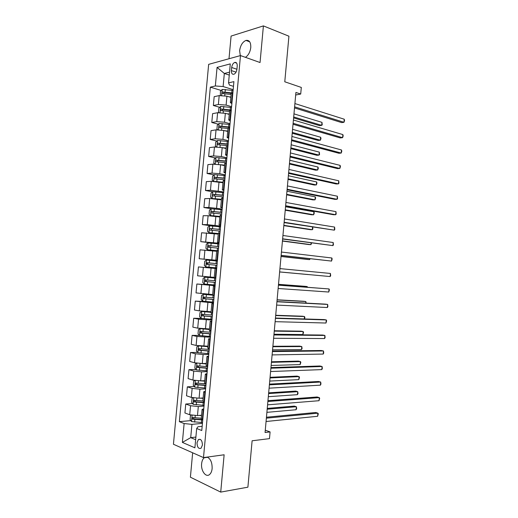 <?xml version="1.0" encoding="UTF-8"?>
<svg xmlns="http://www.w3.org/2000/svg" width="518" height="518" viewBox="0 0 518 518"><rect width="100%" height="100%" fill="white"/><g stroke="black" fill="none" stroke-linecap="round" stroke-linejoin="round"><path stroke-width="0.78" d="M204.662 457.439L204.202 457.763C202.771 458.987 201.91 460.981 201.619 463.746C200.77 470.771 205.937 477.874 209.602 474.488C210.994 473.258 211.836 471.276 212.127 468.544C212.244 462.555 210.586 458.741 207.142 457.103M245.441 57.336C248.362 55.387 250.142 52.111 250.777 47.494C250.913 42.288 249.307 39.931 245.966 40.41C242.547 41.939 240.436 45.357 239.633 50.673L240.294 55.627M202.421 445.046C202.221 440.527 200.874 438.701 198.381 439.568L197.008 442.767C197.203 447.28 198.556 449.106 201.068 448.232L202.421 445.046M192.657 452.784L190.404 477.195L220.72 492.1L247.895 487.179L252.111 440.786L269.483 438.636L270.092 431.921L265.274 430.218M208.65 64.362L173.439 444.256L203.496 457.601L240.481 55.575L208.65 64.362M240.481 55.575L260.049 62.529L263.403 25.9L231.093 36.072L229.001 58.741M263.403 25.9L288.921 36.202L284.777 81.779L301.308 87.432L300.705 94.043L295.914 92.45L265.067 432.504L270.092 431.921M231.682 67.495L231.397 70.603C231.332 73.381 232.194 74.586 233.981 74.229C235.573 73.42 236.558 71.743 236.933 69.198L237.218 66.058C237.283 63.306 236.435 62.102 234.673 62.438C233.055 63.241 232.058 64.931 231.682 67.495L236.927 69.263M229.532 72.151L224.326 73.465L223.116 86.545L215.346 85.969L210.327 87.147L179.357 421.658L190.844 420.61M215.346 85.969L217.068 67.398L230.296 63.876L228.542 82.88L229.474 85.088L233.469 86.344M202.156 426.32L197.98 426.735L196.678 428.503L201.774 430.523L233.903 81.63L228.542 82.88M196.678 428.503L194.891 447.817L182.381 442.404L184.123 423.543L179.357 421.658M220.72 492.1L224.132 454.778L203.496 457.601M295.687 95.001L300.705 94.043M229.26 75.084L224.326 73.465L217.068 67.398M195.888 437.075L190.702 437.652L195.642 439.711M233.158 89.666L223.116 86.545M230.834 97.358L226.929 96.186L219.198 95.603L214.174 96.685L213.358 105.504L219.742 107.317M231.591 106.676L226.107 105.096L218.376 104.507L213.358 105.504M229.267 114.407L225.349 113.319L217.618 112.723L212.607 113.649L211.791 122.481L218.298 124.191M230.024 123.705L224.527 122.229L216.796 121.633L211.791 122.481M227.693 131.475L223.77 130.465L216.038 129.856L211.033 130.633L210.217 139.465L216.867 141.077M228.457 140.741L222.947 139.381L215.21 138.772L210.217 139.465M226.12 148.549L222.19 147.624L214.452 147.002L209.46 147.624L208.644 156.462L215.449 157.971M226.884 157.789L221.361 156.546L213.63 155.924L208.644 156.462M224.547 165.637L220.603 164.789L212.866 164.161L207.893 164.627L207.071 173.472L214.038 174.877M225.317 174.851L219.781 173.724L212.043 173.09L207.071 173.472M222.973 182.744L211.279 181.332L206.313 181.643L205.497 190.501L212.639 191.789M223.744 191.932L210.457 190.268L205.497 190.501M221.393 199.857L209.693 198.517L204.739 198.672L203.924 207.537L211.499 208.748M222.17 209.019L208.864 207.459L203.924 207.537M219.813 216.984L208.106 215.715L203.166 215.715L202.344 224.585L213.235 226.101M220.597 226.12L207.278 224.663L202.344 224.585M218.24 234.123L201.586 232.77L200.764 241.647L218.965 243.81M219.017 243.233L200.764 241.647M216.654 251.275L200.006 249.838L199.184 258.722L217.424 260.515M217.443 260.36L199.184 258.722M216.686 268.589L198.426 266.919L216.686 268.544M214.251 277.376L197.604 275.809L198.426 266.919M215.106 285.735L196.846 284.013L215.145 285.269M212.671 294.561L196.024 292.903L196.846 284.013M213.526 302.894L195.267 301.12L208.495 301.761M211.085 311.758L199.313 310.871L194.444 310.017L195.267 301.12M211.946 320.059L198.543 319.166L193.68 318.24L201.826 318.466M209.499 328.969L197.714 328.153L192.858 327.143L193.68 318.24M210.36 337.244L196.95 336.454L192.1 335.366L199.424 335.431M207.912 346.192L196.115 345.448L191.271 344.282L192.1 335.366M208.78 354.441L203.108 354.526L195.351 353.755L190.514 352.512L197.682 352.428M206.326 363.435L202.279 363.532L194.522 362.755L189.685 361.435L190.514 352.512M207.194 371.652L201.508 371.853L193.751 371.069L188.928 369.671L195.959 369.444M204.733 380.685L200.68 380.866L192.916 380.076L188.099 378.6L188.928 369.671M205.607 388.876L199.909 389.193L192.152 388.396L187.335 386.842L194.244 386.48M203.147 397.947L199.08 398.212L191.317 397.41L186.512 395.771L187.335 386.842M204.021 406.112L198.31 406.546L190.546 405.736L185.748 404.021L192.541 403.535M201.554 415.222L197.481 415.572L189.718 414.756L184.92 412.963L185.748 404.021M202.428 423.361L191.932 424.371L190.702 437.652L182.381 442.404M232.886 92.657L231.19 93.518L230.361 102.525M210.327 87.147L221.192 90.456M229.837 93.091L231.19 93.505M232.045 101.781L230.355 102.583L231.87 103.658M231.268 110.198L229.584 110.956L228.755 119.975M230.432 119.321L228.749 120.027L230.277 121.005M229.655 127.745L227.978 128.406L227.143 137.438M228.814 136.881L227.143 137.484L228.678 138.358M228.037 145.312L226.366 145.869L225.531 154.914M227.195 154.448L225.531 154.953L227.078 155.73M226.418 162.892L224.76 163.345L223.925 172.403M225.576 172.034L223.918 172.436L225.472 173.116M224.799 180.484L223.148 180.834L222.313 189.905M223.957 189.633L222.306 189.931L223.873 190.514M223.174 198.09L221.536 198.336L220.694 207.427M222.332 207.245L220.694 207.446L222.267 207.925M221.555 215.708L219.917 215.851L219.082 224.954M220.707 224.87L219.082 224.967L220.668 225.349M219.93 233.34L218.305 233.385L217.463 242.495L219.062 242.787M219.082 242.508L217.463 242.502M218.305 250.984L216.686 250.926L215.851 260.055L217.45 260.237M217.456 260.166L215.851 260.055M216.679 268.641L215.074 268.486L216.679 268.622M215.831 277.829L214.232 277.622L215.074 268.486M215.048 286.312L213.455 286.053L215.074 286.091M214.206 295.513L212.613 295.195L213.455 286.059M213.422 304.001L211.83 303.639L213.461 303.574M212.574 313.202L210.988 312.788L211.83 303.652M211.791 321.704L210.211 321.238L211.849 321.069M210.943 330.911L209.369 330.393L210.211 321.257M210.159 339.413L208.592 338.85L210.237 338.584M209.311 348.633L207.744 348.012L208.586 338.869M208.527 357.142L206.967 356.475L208.624 356.106M207.679 366.368L206.119 365.643L206.96 356.501M206.896 374.883L205.342 374.113L207.006 373.646M206.047 384.116L204.493 383.288L205.335 374.145M205.257 392.638L203.716 391.763L205.393 391.194M204.409 401.877L202.868 400.945L203.71 391.802M203.626 410.405L202.085 409.427L203.775 408.76M184.123 423.543L191.932 424.371M202.771 419.651L201.243 418.615L202.085 409.473M294.515 107.912L341.679 122.604L343.978 122.287L294.613 106.844M344.25 119.218L344.561 120.577L343.978 122.287L344.25 119.218L294.91 103.555M228.975 96.801L230.866 97.034M220.351 95.454L220.428 91.194L222.222 89.459L233.087 90.456M293.609 117.903L319.567 125.634L321.71 125.337L321.982 122.365L293.971 113.869M231.902 92.903L222.682 91.958C221.872 92.631 221.846 93.175 222.598 93.577L231.106 94.451M223.472 93.564L224.21 92.418L231.281 93.272M293.693 116.958L321.71 125.337L322.228 124.857L321.982 122.365M293.033 124.262L340.307 137.93L342.599 137.671L293.117 123.297M342.871 134.589L343.188 135.917L342.599 137.671L342.871 134.589L293.415 120.008M291.543 140.624L338.934 153.27L341.22 153.056L291.621 139.763M341.491 149.98L341.809 151.262L341.22 153.056L341.491 149.98L291.925 136.467M290.061 156.993L337.555 168.615L339.84 168.46L290.132 156.242M340.112 165.378L340.436 166.621L339.84 168.46L340.112 165.378L290.43 152.946M226.955 113.766L229.299 114.051M219.03 112.587L218.486 112.218L218.861 108.145L220.655 106.462L231.52 107.459M292.217 133.262L318.227 140.462L320.37 140.216L320.642 137.244L292.573 129.319M231.287 110.043L221.082 108.981C220.299 109.654 220.279 110.198 221.024 110.599L229.539 111.467M221.918 110.593L222.611 109.408L230.516 110.347M292.288 132.407L320.37 140.216L320.998 138.513L320.642 137.244M227.363 131.391L227.7 131.43M224.812 130.73L227.732 131.08M217.696 129.746L216.919 129.183L217.295 125.11L219.082 123.478L229.953 124.469M290.818 148.627L316.893 155.303L319.03 155.109L319.302 152.13L291.168 144.781M229.72 127.059L219.49 126.016C218.725 126.69 218.713 127.227 219.451 127.635L227.965 128.49M220.37 127.642L221.011 126.411L229.681 127.422M290.889 147.87L319.03 155.109L319.554 154.552L319.302 152.13M225.071 148.303L226.133 148.426M222.507 147.695L226.159 148.122M216.356 146.924L215.352 146.167L215.728 142.087L217.515 140.507L228.386 141.498M289.426 164.005L315.553 170.157L317.689 170.008L317.955 167.029L289.763 160.25M228.147 144.088L217.897 143.065C217.152 143.739 217.146 144.276 217.877 144.684L226.696 145.564M218.823 144.697L219.593 143.421L228.121 144.412M289.484 163.345L317.689 170.008L318.324 168.227L317.955 167.029M288.578 173.375L336.182 183.981L338.455 183.871L288.636 172.727M338.733 180.788L338.947 183.223L338.455 183.871L338.733 180.788L288.934 169.431M222.52 165.203L224.566 165.43M219.807 164.633L224.592 165.171M215.002 164.128L213.785 163.157L214.161 159.078L215.941 157.55L226.819 158.54M226.58 161.13L216.304 160.127C215.579 160.8 215.579 161.338 216.304 161.745L226.431 162.769M288.027 179.396L314.212 185.017L316.349 184.92L316.615 181.935L288.364 175.731M217.275 161.771L218.026 160.451L226.554 161.409M288.079 178.827L316.349 184.92L316.984 183.1L316.615 181.935M287.089 189.769L334.803 199.346L337.076 199.288L287.134 189.232M337.354 196.205L337.568 198.608L337.076 199.288L337.354 196.205L287.438 185.93M285.599 206.177L333.424 214.724L335.69 214.724L285.638 205.743M335.968 211.635L336.188 213.999L335.69 214.724L335.968 211.635L285.936 202.441M284.11 222.598L334.311 230.167L284.142 222.267M334.589 227.072L334.809 229.396L334.311 230.167L334.589 227.072L284.44 218.965M282.621 239.025L332.925 245.616L282.64 238.804M333.204 242.528L333.43 244.813L332.925 245.616L333.204 242.528L282.938 235.496M281.125 255.465L331.539 261.078L281.138 255.355M331.818 257.983L332.161 259L331.539 261.078L331.818 257.983L281.436 252.046M214.705 181.417L223.018 182.239M219.574 182.083L222.999 182.453M213.636 181.345L212.212 180.167L212.587 176.081L214.361 174.598L225.246 175.596M225.006 178.186L214.705 177.201C214.005 177.868 214.012 178.406 214.73 178.814L224.857 179.824M286.629 194.8L312.872 199.89L315.002 199.838L315.274 196.853L286.953 191.226M215.734 178.852L216.453 177.486L224.987 178.419M286.674 194.321L315.002 199.838L315.643 197.98L315.274 196.853M223.679 192.657L212.788 191.666L211.014 193.097L210.638 197.183L212.16 198.498L221.445 199.313M212.16 198.498L212.963 198.634M214.407 198.763L221.426 199.488M223.439 195.254L213.112 194.289C212.425 194.956 212.445 195.493 213.151 195.901L223.284 196.892M285.237 210.211L311.532 214.769L313.655 214.763L313.927 211.778L285.547 206.727M214.206 195.953L214.879 194.541L223.42 195.441M285.269 209.829L313.655 214.763L314.303 212.872L313.927 211.778M222.105 209.738L211.214 208.748L209.447 210.127L209.065 214.219L210.58 215.579L219.872 216.407M210.58 215.579L219.859 216.537M221.866 212.335L211.512 211.389C210.852 212.056 210.871 212.587 211.571 213.002L221.71 213.973M283.832 225.628L310.191 229.662L312.309 229.707L312.548 227.059M212.684 213.066L213.306 211.603L221.853 212.477M283.858 225.343L312.309 229.707L312.853 228.962L312.71 227.085M220.532 226.826L209.635 225.835L207.867 227.169L207.491 231.261L209 232.679L218.292 233.508M209 232.679L218.285 233.592M220.292 229.429L209.913 228.503C209.272 229.163 209.298 229.701 209.991 230.109L220.137 231.067M282.433 241.064L308.851 244.561L310.968 244.651L311.124 242.877M211.176 230.193L211.726 228.684L220.279 229.526M282.452 240.87L310.968 244.651L311.59 242.942M218.952 243.933L208.055 242.942L206.293 244.224L205.918 248.323L207.42 249.786L218.324 250.777M207.42 249.786L218.318 250.822M218.713 246.536L208.314 245.629L208.411 247.235L218.564 248.174M281.034 256.501L307.504 259.466L309.615 259.609L309.699 258.709M209.699 247.339L210.153 245.772L218.713 246.587M281.041 256.404L309.615 259.609L310.165 258.76M330.432 273.459L330.665 275.667L330.154 276.554L279.636 271.918L330.154 276.554L330.432 273.459L279.934 268.602M217.379 261.053L206.475 260.055L204.72 261.292L204.338 265.391L205.84 266.906L216.744 267.903M208.333 264.504C207.569 264.05 207.537 263.52 208.223 262.911L217.139 263.662L206.98 262.723L206.831 264.368L216.984 265.294M279.629 271.956L308.268 274.579L279.636 271.95M278.431 285.172L329.04 288.94L328.768 292.035L278.134 288.487M278.438 285.094L329.04 288.94L329.39 289.873L328.768 292.035M215.805 278.147L204.895 277.188L203.14 278.373L202.765 282.472L204.26 284.045L215.171 285.036M204.895 277.188L215.799 278.179M215.559 280.782L205.115 279.921L205.245 281.52L215.41 282.427M215.41 282.388L206.844 281.637C206.009 281.229 205.937 280.698 206.624 280.031L205.115 279.921M307.129 287.231L307.187 286.558L305.083 286.331L278.509 284.324M307.491 287.257L307.187 286.558L278.503 284.395M276.929 301.754L327.654 304.429L327.376 307.53L276.625 305.076M276.949 301.567L325.408 304.131L327.654 304.429L327.894 306.565L327.376 307.53M212.62 295.111L203.309 294.328L201.56 295.467L201.185 299.566L202.674 301.191L213.591 302.182M203.309 294.328L212.613 295.189M213.979 297.928L203.516 297.079L203.665 298.685L213.83 299.572M213.837 299.488L205.257 298.763L204.604 297.669M305.704 303.088L305.84 301.547L303.736 301.269L277.104 299.792M306.17 303.114L305.84 301.547L277.091 299.961M275.421 318.35L326.269 319.93L325.99 323.031L275.123 321.672M275.453 318.052L324.022 319.58L326.269 319.93L326.625 320.791L325.99 323.031M211.04 312.231L201.722 311.486L199.98 312.568L199.605 316.679L201.094 318.35L212.011 319.341M201.722 311.486L211.033 312.348M212.399 315.086L201.916 314.258L202.078 315.857L212.25 316.731M212.263 316.602L203.678 315.909L203.011 314.866M304.273 318.959L304.487 316.543L302.389 316.213L275.705 315.274M304.552 318.971L304.888 317.379L304.487 316.543L275.68 315.54M273.918 334.958L324.877 335.444L324.598 338.552L273.614 338.28M273.957 334.55L322.636 335.042L324.877 335.444L325.123 337.503L324.598 338.552M201.541 328.677L200.142 328.652L198.4 329.688L198.018 333.799L199.508 335.522L210.425 336.519M201.625 328.684L209.46 329.364M200.142 328.652L209.447 329.526M210.82 332.258L200.317 331.449L200.492 333.048L210.671 333.903M210.684 333.728L202.098 333.061L201.418 332.064M273.983 334.246L302.868 334.55L303.14 331.546L301.042 331.17L274.3 330.769M302.868 334.55L303.542 332.349L303.14 331.546L274.268 331.125M272.41 351.573L323.485 350.971L323.206 354.072L272.105 354.901M272.455 351.062L321.251 350.511L323.485 350.971L323.737 352.985L323.206 354.072M197.882 352.667L198.511 345.862L196.821 346.82L196.439 350.932L197.921 352.713L208.845 353.703M198.899 345.907L207.867 346.71M203.956 346.212L207.886 346.503M209.24 349.436L198.718 348.646L198.906 350.246L209.084 351.087M209.104 350.867L200.511 350.233L199.825 349.268M272.565 349.844L301.515 349.566L301.787 346.561L299.695 346.134L272.889 346.27M301.515 349.566L302.085 348.523L301.787 346.561L272.85 346.723M196.685 363.176L195.234 363.96L194.852 368.078L196.328 369.91L207.258 370.901M200.854 363.526L206.281 363.914M203.917 363.494L206.3 363.662M207.653 366.634L197.112 365.863L197.313 367.463L207.504 368.285M207.524 368.02L198.925 367.411L198.239 366.485M271.154 365.455L300.162 364.588L300.434 361.583L298.342 361.111L271.484 361.784M300.162 364.588L300.841 362.315L300.434 361.583L271.432 362.328M270.901 368.207L322.092 366.504L321.814 369.612L270.597 371.535M270.959 367.586L319.859 365.993L322.092 366.504L322.351 368.486L321.814 369.612M269.392 384.848L320.7 382.044L320.422 385.159L269.088 388.176M269.457 384.116L318.473 381.488L320.7 382.044L320.959 383.987L320.422 385.159M194.852 380.503L193.648 381.118L193.272 385.237L194.742 387.121L205.678 388.111M200.77 380.866L204.694 381.125M203.412 380.743L204.72 380.834M205.063 383.786L195.875 383.029L195.513 383.087L195.726 384.686L205.918 385.496M205.944 385.185L197.339 384.609L196.652 383.715M269.736 381.073L298.808 379.629L299.08 376.618L296.995 376.094L270.079 377.305M298.808 379.629L299.488 377.311L299.08 376.618L270.02 377.952M267.884 401.502L319.308 397.604L319.03 400.712L267.579 404.836M267.955 400.667L317.081 396.989L319.308 397.604L319.684 398.264L319.03 400.712M193.007 397.83L192.061 398.284L191.686 402.408L193.149 404.344L204.092 405.335M199.98 398.154L203.108 398.355M202.622 397.979L203.14 398.012M202.862 400.971L194.282 400.272L193.907 400.323L194.133 401.923L204.332 402.719M204.364 402.363L195.752 401.813L195.066 400.951M268.318 396.704L297.449 394.671L297.721 391.666L295.642 391.09L268.667 392.838M297.449 394.671L298.031 393.518L297.721 391.666L268.602 393.576M266.369 418.168L317.91 413.17L317.631 416.278L266.064 421.503M266.453 417.223L315.689 412.503L317.91 413.17L318.292 413.791L317.631 416.278M191.155 415.158L190.475 415.468L190.1 419.593L191.563 421.581L202.506 422.578M199.003 415.442L201.521 415.591M201.275 418.214L192.69 417.521L192.307 417.579L192.541 419.179L202.745 419.956M202.48 419.541L194.159 419.03L193.473 418.201M266.899 412.347L296.095 409.732L296.367 406.721L294.289 406.099L267.256 408.385M296.095 409.732L296.678 408.54L296.367 406.721L267.178 409.22M226.107 105.096L226.929 96.186M224.527 122.229L225.349 113.319M222.947 139.381L223.77 130.465M221.361 156.546L222.19 147.624M219.781 173.724L220.603 164.789M218.195 190.915L219.017 181.973M216.608 208.119L217.43 199.171M215.022 225.336L215.844 216.382M213.429 242.566L214.258 233.605M211.843 259.809L212.671 250.841M210.25 277.065L211.079 268.091M208.657 294.334L209.486 285.347M207.064 311.609L207.893 302.622M205.471 328.904L206.3 319.91M203.872 346.212L204.707 337.212M202.279 363.532L203.108 354.526M200.68 380.866L201.508 371.853M199.08 398.212L199.909 389.193M197.481 415.572L198.31 406.546M218.376 104.507L219.198 95.603M231.572 101.871L232.414 92.761M229.96 119.399L230.801 110.282M216.796 121.633L217.618 112.723M228.347 136.946L229.183 127.823M215.21 138.772L216.038 129.856M226.729 154.5L227.57 145.37M213.63 155.924L214.452 147.002M225.11 172.073L225.952 162.937M212.043 173.09L212.866 164.161M223.491 189.659L224.333 180.51M210.457 190.268L211.279 181.332M221.872 207.252L222.714 198.103M208.864 207.459L209.693 198.517M220.247 224.864L221.089 215.708M207.278 224.663L208.106 215.715M218.622 242.489L219.47 233.32M205.685 241.88L206.514 232.925M216.997 260.127L217.845 250.952M204.092 259.11L204.921 250.149M215.371 277.777L216.22 268.596M202.499 276.353L203.328 267.385M213.746 295.441L214.594 286.253M200.906 293.602L201.735 284.628M212.121 313.125L212.963 303.93M199.313 310.871L200.142 301.89M210.489 330.814L211.338 321.613M197.714 328.153L198.543 319.166M208.858 348.523L209.706 339.309M196.115 345.448L196.95 336.454M207.226 366.239L208.074 357.025M194.522 362.755L195.351 353.755M205.594 383.974L206.442 374.754M192.916 380.076L193.751 371.069M203.956 401.722L204.811 392.489M191.317 397.41L192.152 388.396M202.324 419.483L203.173 410.243M189.718 414.756L190.546 405.736M236.046 72.151L231.397 70.603M222.177 89.504L221.633 95.422M231.999 90.3L231.76 92.884M224.948 93.674L224.76 95.701M225.336 89.452L225.097 92.036M224.3 92.418L222.746 91.945M220.61 106.507L220.046 112.581M230.432 107.31L230.193 109.894M223.375 110.703L223.174 112.859M223.763 106.481L223.523 109.071M222.734 109.408L221.18 108.968M219.036 123.517L218.46 129.753M228.865 124.326L228.626 126.916M221.801 127.752L221.594 130.037M222.19 123.524L221.957 126.114M221.167 126.411L219.606 126.003M217.469 140.546L216.874 146.937M227.292 141.362L227.052 143.952M220.228 144.813L220.008 147.222M220.616 140.579L220.377 143.175M219.593 143.421L218.033 143.046M215.896 157.582L215.287 164.141M225.336 162.633L225.298 163.028M225.725 158.404L225.485 161.001M218.654 161.881L218.421 164.42M219.043 157.647L218.803 160.243M218.026 160.451L216.453 160.107M214.316 174.637L213.701 181.352M223.763 179.694L223.679 180.581M224.152 175.466L223.912 178.056M217.074 178.969L216.835 181.565M217.469 174.728L217.23 177.331M216.453 177.486L214.879 177.175M212.743 191.699L212.121 198.465M222.19 196.769L222.067 198.141M222.578 192.534L222.339 195.131M215.501 196.063L215.261 198.666M215.889 191.822L215.65 194.425M214.879 194.541L213.306 194.263M211.169 208.78L210.541 215.546M220.616 213.856L220.441 215.721M221.005 209.622L220.765 212.218M213.921 213.176L213.681 215.779M214.316 208.929L214.07 211.532M213.306 211.603L211.726 211.357M209.589 225.867L208.961 232.64M219.043 230.957L218.823 233.314M219.431 226.716L219.192 229.319M212.341 230.296L212.102 232.906M212.736 226.049L212.49 228.652M211.726 228.684L210.146 228.47M208.009 242.974L207.381 249.747M217.463 248.07L217.223 250.673M217.858 243.823L217.618 246.426M210.761 247.436L210.522 250.039M211.15 243.182L210.91 245.791M210.153 245.772L208.566 245.59M206.429 260.088L205.801 266.867M215.889 265.197L215.65 267.8M216.278 260.949L216.038 263.552M209.181 264.581L208.935 267.191M209.57 260.327L209.33 262.937M208.573 262.879L206.98 262.723M204.85 277.214L204.221 284M214.31 282.336L214.07 284.939M214.698 278.082L214.458 280.691M207.595 281.747L207.355 284.356M207.99 277.486L207.744 280.096M206.844 281.637L205.245 281.52M203.263 294.36L202.635 301.152M212.73 299.488L212.49 302.091M213.112 295.344L212.879 297.837M206.009 298.918L205.769 301.528M206.404 294.658L206.164 297.267M205.257 298.763L203.665 298.685M201.683 311.512L201.055 318.311M211.15 316.647L210.91 319.256M211.486 312.995L211.299 315.002M204.422 316.109L204.183 318.719M204.817 311.842L204.578 314.458M203.678 315.909L202.078 315.857M200.097 328.677L199.469 335.483M209.563 333.825L209.324 336.435M209.855 330.665L209.719 332.174M202.836 333.307L202.596 335.923M203.231 329.04L202.991 331.656M202.098 333.061L200.492 333.048M207.983 351.016L207.744 353.626M208.23 348.342L208.132 349.365M201.249 350.518L201.01 353.14M201.644 346.251L201.405 348.867M200.511 350.233L198.906 350.246M196.905 363.209L196.296 369.865M206.397 368.22L206.158 370.836M206.598 366.038L206.552 366.563M199.663 367.748L199.417 370.364M200.052 363.5L199.812 366.09M198.925 367.411L197.313 367.463M195.305 380.568L194.703 387.075M204.811 385.431L204.571 388.053M198.07 384.984L197.831 387.606M198.452 380.86L198.226 383.326M197.339 384.609L195.726 384.686M193.7 397.947L193.117 404.299M203.224 402.661L202.985 405.283M196.477 402.233L196.238 404.862M196.846 398.238L196.633 400.576M195.752 401.813L194.133 401.923M192.094 415.332L191.524 421.535M201.638 419.904L201.392 422.526M194.885 419.502L194.645 422.125M195.241 415.624L195.04 417.845M194.159 419.03L192.541 419.179M207.66 457.284L204.202 457.763M249.708 41.822L245.966 40.41M200.278 439.355L198.381 439.568M236.674 63.125L234.673 62.438M224.21 92.418L222.682 91.958M222.611 109.408L221.082 108.981M221.011 126.411L219.49 126.016M219.418 143.428L217.897 143.065M217.819 160.463L216.304 160.127M216.22 177.506L214.705 177.201M214.62 194.561L213.112 194.289M213.021 211.629L211.512 211.389M211.422 228.71L209.913 228.503M209.822 245.804L208.314 245.629M208.223 262.911L206.714 262.768M204.953 297.157L203.516 297.079M202.875 314.29L201.916 314.258M201.075 331.455L200.317 331.449M199.359 348.64L198.718 348.646M197.688 365.844L197.112 365.863M196.037 383.061L195.513 383.087M194.392 400.291L193.907 400.323M192.767 417.54L192.307 417.579"/></g></svg>
